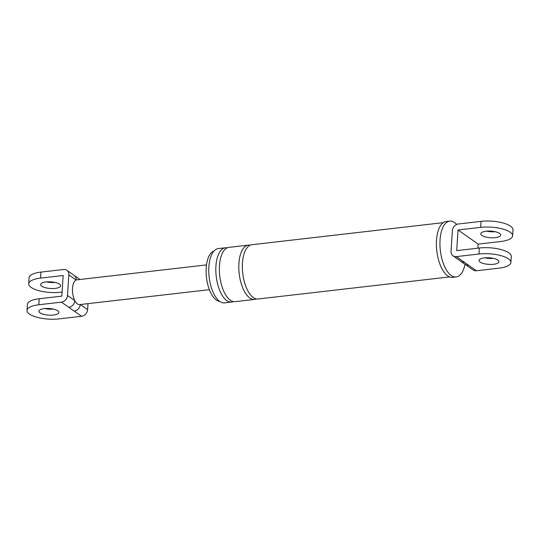 <?xml version="1.0" encoding="UTF-8"?>
<svg xmlns="http://www.w3.org/2000/svg" width="540" height="540" viewBox="0 0 540 540"><rect width="100%" height="100%" fill="white"/><g stroke="black" fill="none" stroke-linecap="round" stroke-linejoin="round"><path stroke-width="0.81" d="M456.32 256.622L478.946 254.009L479.331 248.009L456.705 250.614L458.042 229.972L478.163 244.114L500.783 241.508A21.931 7.297 3.7 0 0 512.609 235.852L513 229.851A21.931 7.297 -176.3 0 0 481.052 221.366L458.433 223.972A6.379 5.285 -54.9 0 0 452.385 230.627L451.049 251.269A6.379 5.285 -54.9 0 0 453.04 255.832A6.379 5.285 -54.9 0 0 456.32 256.622L476.435 270.763L499.061 268.151A21.931 7.297 -176.3 0 0 510.887 262.494A21.931 7.297 -176.3 0 0 478.946 254.009M493.574 264.296A9.97 3.314 -176.3 0 0 498.953 261.725A9.97 3.314 -176.3 0 0 484.427 257.87A9.97 3.314 -176.3 0 0 479.054 260.435A9.97 3.314 -176.3 0 0 493.574 264.296M476.435 270.763A6.379 5.285 125.1 0 1 473.155 269.973L465.291 264.445A6.379 5.285 -54.9 0 0 468.572 265.228M465.291 264.445L460.904 261.367A6.379 5.285 -54.9 0 0 464.184 262.15M510.887 262.494L511.279 256.493A21.931 7.297 -176.3 0 0 479.331 248.009M485.008 257.81A9.97 3.314 -176.3 0 0 493.385 258.35M477.9 248.171L478.163 244.114M458.042 229.972L480.668 227.367A21.931 7.297 3.7 0 1 512.609 235.852M486.155 231.221A9.97 3.314 3.7 0 1 500.675 235.082A9.97 3.314 3.7 0 1 495.302 237.654A9.97 3.314 3.7 0 1 480.776 233.793A9.97 3.314 3.7 0 1 486.155 231.221M486.729 231.167A9.97 3.314 -176.3 0 0 495.106 231.707M219.685 301.401A25.421 11.468 -96.6 0 1 206.199 267.941A25.421 11.468 -96.6 0 1 213.887 251.12M233.327 301.563A27.317 12.326 -96.6 0 1 231.593 302.049L224.519 302.866A27.317 12.326 -96.6 0 1 208.865 266.922A27.317 12.326 -96.6 0 1 218.261 248.596L225.335 247.779A27.317 12.326 -96.6 0 1 227.138 247.86M465.028 264.269A28.114 12.683 -96.6 0 1 456.158 276.966L452.628 277.371A28.114 12.683 -96.6 0 1 436.509 240.381A28.114 12.683 -96.6 0 1 446.189 221.515L449.719 221.11A28.114 12.683 -96.6 0 1 454.653 222.581A28.114 12.683 -96.6 0 1 456.745 224.431M231.593 302.049A27.317 12.326 -96.6 0 1 226.8 300.618A27.317 12.326 -96.6 0 1 215.933 266.112A27.317 12.326 -96.6 0 1 225.335 247.779M256.304 298.91A27.317 12.326 -96.6 0 1 254.57 299.403L235.13 301.644A27.317 12.326 -96.6 0 1 230.337 300.213A27.317 12.326 -96.6 0 1 219.47 265.7A27.317 12.326 -96.6 0 1 228.872 247.374L248.312 245.133A27.317 12.326 -96.6 0 1 250.115 245.214M254.57 299.403A27.317 12.326 -96.6 0 1 238.91 263.459A27.317 12.326 -96.6 0 1 248.312 245.133M449.55 276.925L258.107 298.991A27.317 12.326 -96.6 0 1 242.447 263.054A27.317 12.326 -96.6 0 1 251.849 244.721L443.3 222.656M456.158 276.966A28.114 12.683 -96.6 0 1 451.231 275.495A28.114 12.683 -96.6 0 1 440.046 239.976A28.114 12.683 -96.6 0 1 449.719 221.11M209.351 289.663L79.65 304.614A12.461 5.623 -96.6 0 1 74.837 300.645A6.379 5.285 125.1 0 1 68.796 307.3L61.452 302.144L38.826 304.749A21.931 7.297 -176.3 0 0 27 310.406A21.931 7.297 -176.3 0 0 58.948 318.89L81.567 316.285L68.796 307.3M80.264 304.547A6.379 5.285 125.1 0 1 74.223 311.121M61.452 302.144A6.379 5.285 -54.9 0 0 67.493 295.481L74.837 300.645A12.461 5.623 -96.6 0 1 72.509 288.218A12.461 5.623 -96.6 0 1 76.174 280.01A12.461 5.623 -96.6 0 1 76.795 279.855L206.496 264.904M68.83 274.847A6.379 5.285 -54.9 0 0 66.845 270.277L74.189 275.441A6.379 5.285 125.1 0 1 76.174 280.01L68.83 274.847L67.493 295.481M66.845 270.277A6.379 5.285 -54.9 0 0 63.565 269.494L40.939 272.099A21.931 7.297 -176.3 0 0 29.113 277.756L28.721 283.763A21.931 7.297 3.7 0 1 40.547 278.107L63.173 275.495L61.837 296.136L39.218 298.748A21.931 7.297 -176.3 0 0 27.392 304.398L27 310.406M44.894 308.549A9.97 3.314 -176.3 0 0 53.271 309.089M88 303.656L87.615 309.629A6.379 5.285 125.1 0 1 81.567 316.285M62.1 292.079L60.669 292.248A21.931 7.297 3.7 0 1 28.721 283.763M46.616 281.9A9.97 3.314 -176.3 0 0 54.992 282.447M74.189 275.441L79.616 279.254A6.379 5.285 125.1 0 1 79.927 279.497M53.46 315.036A9.97 3.314 -176.3 0 0 58.833 312.464A9.97 3.314 -176.3 0 0 44.314 308.603A9.97 3.314 -176.3 0 0 38.941 311.175A9.97 3.314 -176.3 0 0 53.46 315.036M46.035 281.961A9.97 3.314 3.7 0 1 60.554 285.822A9.97 3.314 3.7 0 1 55.181 288.394A9.97 3.314 3.7 0 1 40.662 284.533A9.97 3.314 3.7 0 1 46.035 281.961M481.052 221.366L480.668 227.367M40.939 272.099L40.547 278.107M39.218 298.748L38.826 304.749M80.366 304.533L87.615 309.629M460.904 261.367L453.04 255.832M79.616 279.254L79.954 279.49"/></g></svg>
